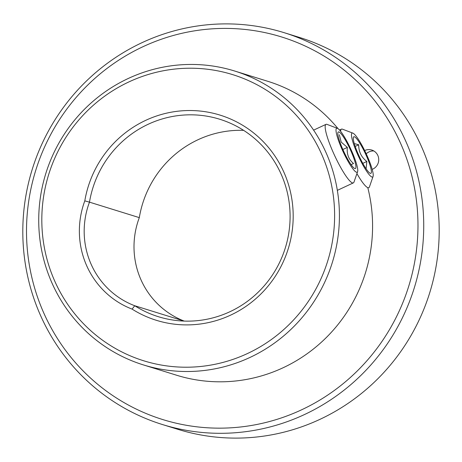<?xml version="1.0" encoding="UTF-8"?>
<svg xmlns="http://www.w3.org/2000/svg" width="462" height="462" viewBox="0 0 462 462"><rect width="100%" height="100%" fill="white"/><g stroke="black" fill="none" stroke-linecap="round" stroke-linejoin="round"><path stroke-width="0.69" d="M372.193 169.375A10.256 10.002 -72.7 0 0 371.748 150.035A10.256 10.002 -72.7 0 0 364.657 150.531M373.85 150.97A10.256 10.002 -72.7 0 0 366.227 153.811M247.54 353.505A149.832 146.067 -72.7 0 0 322.06 155.168A149.832 146.067 -72.7 0 0 128.892 81.924A149.832 146.067 -72.7 0 0 54.372 280.261A149.832 146.067 -72.7 0 0 247.54 353.505M128.147 78.528A153.869 150.006 107.3 0 1 234.708 71.032A153.869 150.006 107.3 0 1 339.2 207.421A153.869 150.006 107.3 0 1 250 357.432A153.869 150.006 107.3 0 1 143.445 364.928A153.869 150.006 107.3 0 1 38.947 228.546A153.869 150.006 107.3 0 1 128.147 78.528M184.142 321.084L134.742 305.74A103.39 100.791 -72.7 0 0 158.414 316.718A103.39 100.791 -72.7 0 0 230.012 311.683A103.39 100.791 -72.7 0 0 289.945 210.886A103.39 100.791 -72.7 0 0 219.733 119.242A103.39 100.791 -72.7 0 0 148.14 124.284A103.39 100.791 -72.7 0 0 89.484 202.154L84.8 200.866A107.427 104.73 107.3 0 1 145.68 120.357A107.427 104.73 107.3 0 1 284.182 172.869A107.427 104.73 107.3 0 1 230.752 315.072A107.427 104.73 107.3 0 1 132.092 309.113A84.812 82.681 107.3 0 1 84.8 200.866M132.092 309.113L134.742 305.74A80.769 78.742 -72.7 0 1 89.484 202.154L139.31 217.625A103.39 100.791 107.3 0 1 197.967 139.755A103.39 100.791 107.3 0 1 243.607 130.348M162.428 424.532L177.893 429.331A205.163 200.006 -72.7 0 0 319.964 419.34A205.163 200.006 -72.7 0 0 438.9 219.317A205.163 200.006 -72.7 0 0 299.572 37.468L284.107 32.669A205.163 200.006 107.3 0 1 423.435 214.518A205.163 200.006 107.3 0 1 304.504 414.535A205.163 200.006 107.3 0 1 162.428 424.532A205.163 200.006 107.3 0 1 23.1 242.683A205.163 200.006 107.3 0 1 142.036 42.66A205.163 200.006 107.3 0 1 284.107 32.669M301.553 409.823A200.312 195.282 -72.7 0 0 401.178 144.658A200.312 195.282 -72.7 0 0 142.92 46.737A200.312 195.282 -72.7 0 0 43.295 311.902A200.312 195.282 -72.7 0 0 301.553 409.823M234.708 71.032L267.868 81.329A153.869 150.006 107.3 0 1 338.068 128.702M367.902 188.121A153.869 150.006 107.3 0 1 283.16 367.729A153.869 150.006 107.3 0 1 176.605 375.231L143.445 364.928M184.228 321.084A80.769 78.742 107.3 0 1 139.31 217.625M351.097 164.651L353.546 163.508C348.683 159.5 346.616 154.129 347.343 147.407L341.193 142.094L339.356 134.771M349.647 162.474A20.195 3.367 65 0 0 354.77 168.509A20.195 3.367 65 0 0 353.938 158.558A20.195 3.367 65 0 0 344.126 138.023A20.195 3.367 65 0 0 337.936 132.484A20.195 3.367 65 0 0 349.647 162.474M343.572 135.574A24.232 4.037 65 0 0 337.393 128.321A24.232 4.037 65 0 0 338.444 140.338A24.232 4.037 65 0 0 350.196 164.922A24.232 4.037 65 0 0 357.617 171.598A24.232 4.037 65 0 0 343.572 135.574M357.617 171.598L353.979 182.086A32.311 5.382 -115 0 1 353.349 182.888A32.311 5.382 -115 0 1 344.086 173.186A32.311 5.382 -115 0 1 329.233 142.677A32.311 5.382 -115 0 1 325.993 124.353A32.311 5.382 -115 0 1 327.015 124.388L337.393 128.321M342.85 149.509L347.343 147.407M366.1 168.797L366.851 161.469C361.353 157.265 358.645 151.698 358.72 144.773L354.885 143.728M368.867 172.291A20.195 3.367 65 0 0 370.235 173.314A20.195 3.367 65 0 0 367.798 159.119A20.195 3.367 65 0 0 355.827 137.809A20.195 3.367 65 0 0 353.401 137.289A20.195 3.367 65 0 0 358.258 154.175A20.195 3.367 65 0 0 368.867 172.291M354.527 134.361A24.232 4.037 65 0 0 352.858 133.125A24.232 4.037 65 0 0 355.838 150.231A24.232 4.037 65 0 0 370.172 175.745A24.232 4.037 65 0 0 373.077 176.397A24.232 4.037 65 0 0 367.29 156.168A24.232 4.037 65 0 0 354.527 134.361M373.077 176.397L369.438 186.885A32.311 5.382 -115 0 1 368.815 187.693A32.311 5.382 -115 0 1 365.569 186.013A32.311 5.382 -115 0 1 356.918 173.602M340.615 131.329A32.311 5.382 -115 0 1 341.453 129.152A32.311 5.382 -115 0 1 342.475 129.187L352.858 133.125M362.803 163.363L366.851 161.469M355.186 146.431L358.72 144.773M325.993 124.353L313.611 130.134M353.349 182.888L337.347 190.367M341.453 129.152L339.535 130.053"/></g></svg>
